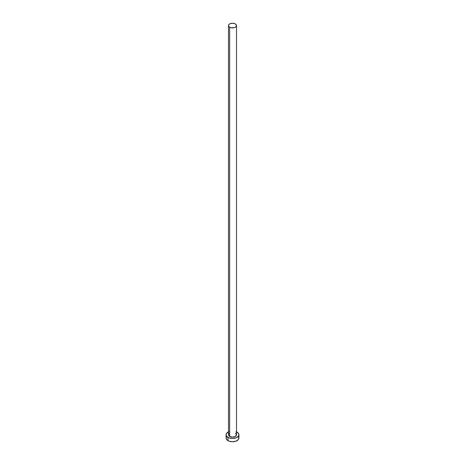 <?xml version="1.0" encoding="UTF-8"?>
<svg xmlns="http://www.w3.org/2000/svg" width="465" height="465" viewBox="0 0 465 465"><rect width="100%" height="100%" fill="white"/><g stroke="black" fill="none" stroke-linecap="round" stroke-linejoin="round"><path stroke-width="0.7" d="M229.664 436.408A4.011 2.313 0 0 0 234.035 436.914A4.011 2.313 0 0 0 236.511 434.775L235.337 436.408L232.5 437.088L229.664 436.408L228.489 434.775A4.011 2.313 0 0 0 229.664 436.408L229.664 27.203L229.664 436.408M235.337 23.93A4.011 2.313 180 0 1 236.511 25.563A4.011 2.313 180 0 1 234.035 27.702A4.011 2.313 180 0 1 229.664 27.203A4.011 2.313 180 0 1 228.489 25.563A4.011 2.313 180 0 1 230.966 23.424A4.011 2.313 180 0 1 235.337 23.93L233.285 23.297L230.966 23.424L229.164 24.279L228.565 25.116L228.565 26.017L229.664 27.203L230.966 27.702L234.035 27.702L235.337 27.203L236.435 26.017L236.435 25.116L235.337 23.93M236.511 431.88A6.417 3.703 180 0 1 237.034 432.154A6.417 3.703 180 0 1 238.917 434.775A6.417 3.703 180 0 1 234.953 438.193A6.417 3.703 180 0 1 227.966 437.391L227.966 440.663A6.417 3.703 0 0 0 234.953 441.465A6.417 3.703 0 0 0 238.917 438.047L238.429 436.629M226.571 436.629L226.083 438.047A6.417 3.703 0 0 0 227.966 440.663L227.966 437.391A6.417 3.703 180 0 1 226.083 434.775A6.417 3.703 180 0 1 228.489 431.88M228.937 431.694L226.571 433.357L226.083 434.775L226.571 436.187L228.937 437.85L232.5 438.478L236.063 437.85L238.429 436.187L238.917 434.775L238.429 433.357L236.063 431.694M228.565 434.322L229.164 433.485M235.337 433.136L236.511 434.775L236.511 25.563M226.083 434.775L226.083 438.047L226.571 439.466L228.937 441.128L232.5 441.75L236.063 441.128L238.429 439.466L238.917 438.047L238.917 434.775M228.489 434.775L228.489 25.563"/></g></svg>
